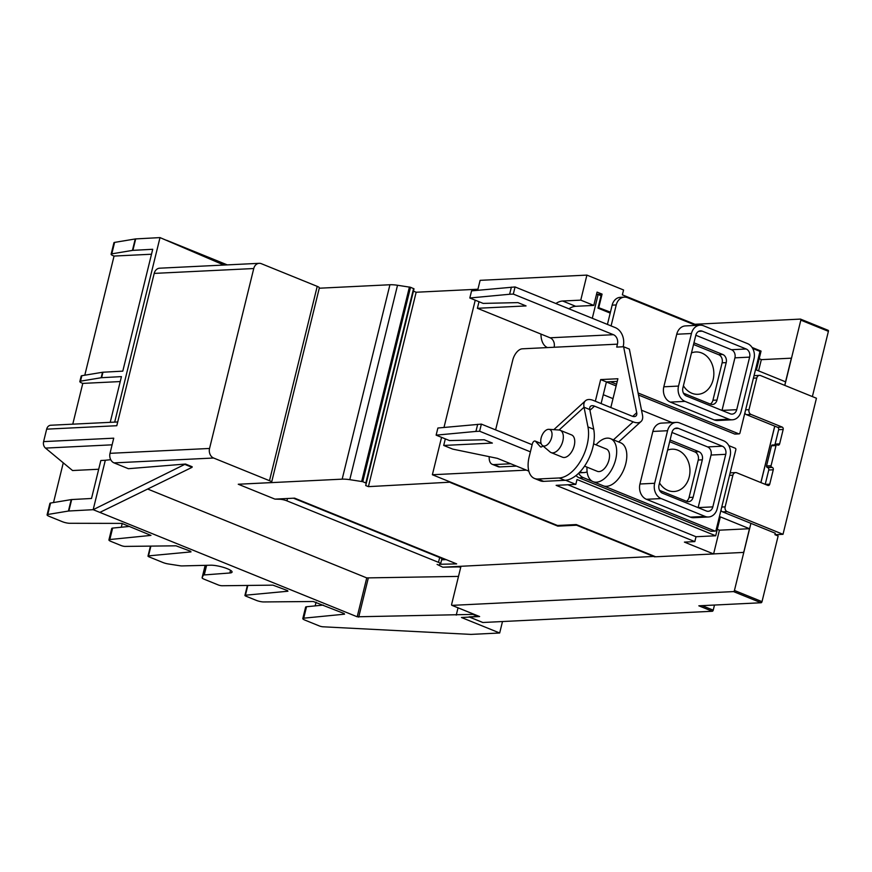 <?xml version="1.0" encoding="UTF-8"?>
<svg xmlns="http://www.w3.org/2000/svg" width="872" height="872" viewBox="0 0 872 872"><rect width="100%" height="100%" fill="white"/><g stroke="black" fill="none" stroke-linecap="round" stroke-linejoin="round"><path stroke-width="1.31" d="M667.603 450.115A21.19 16.982 -92.8 0 1 671.931 449.189A21.19 16.982 -92.8 0 1 689.229 476.94A21.19 16.982 -92.8 0 1 674.002 491.514A21.19 16.982 -92.8 0 1 659.537 482.957M691.474 352.909A21.19 16.982 -92.8 0 1 695.802 351.983A21.19 16.982 -92.8 0 1 713.111 379.745A21.19 16.982 -92.8 0 1 697.883 394.308A21.19 16.982 -92.8 0 1 683.408 385.751M686.428 501.269A6.442 5.167 87.2 0 0 689.054 497.454L698.254 460.024A6.442 5.167 87.2 0 0 694.81 451.892L669.663 441.69M586.998 467.141A23.206 12.993 -67.9 0 0 593.102 481.671L603.217 485.78A23.206 12.993 -67.9 0 0 606.531 486.314A23.206 12.993 -67.9 0 0 624.995 466.4A23.206 12.993 -67.9 0 0 620.668 442.78L610.542 438.671A23.206 12.993 -67.9 0 0 607.228 438.136A23.206 12.993 -67.9 0 0 596.045 444.84M710.298 404.074A6.442 5.167 87.2 0 0 712.925 400.259L722.125 362.817A6.442 5.167 87.2 0 0 718.681 354.697L693.545 344.495M670.078 440.011L698.886 451.696A6.442 5.167 -92.8 0 1 702.32 459.817L693.131 497.258A6.442 5.167 -92.8 0 1 688.499 501.683A6.442 5.167 -92.8 0 1 686.678 501.367L659.603 490.391M593.102 481.671A23.206 12.993 -67.9 0 0 596.404 482.205A23.206 12.993 -67.9 0 0 614.869 462.291A23.206 12.993 -67.9 0 0 610.542 438.671M548.444 429.318A8.807 4.938 112.1 0 1 548.826 429.318A8.807 4.938 112.1 0 1 551.573 437.733A8.807 4.938 112.1 0 1 544.335 446.05A8.807 4.938 112.1 0 1 542.308 445.374A8.807 4.938 112.1 0 1 541.708 436.131A8.807 4.938 112.1 0 1 548.444 429.318M693.959 342.816L722.757 354.49A6.442 5.167 -92.8 0 1 726.202 362.621L717.002 400.063A6.442 5.167 -92.8 0 1 712.37 404.488A6.442 5.167 -92.8 0 1 710.549 404.172L683.474 393.185M84.791 375.222L114.058 256.063L113.24 255.736A5.69 1.188 13.8 0 1 111.115 254.21A5.69 1.188 13.8 0 1 111.79 253.85L132.435 250.406A5.69 1.188 13.8 0 1 132.882 250.362L152.72 249.283L122.789 371.145L102.951 372.224A5.69 1.188 -166.2 0 0 102.504 372.268L81.859 375.701A5.69 1.188 -166.2 0 0 81.183 376.072L79.832 381.544A5.69 1.188 13.8 0 1 80.507 381.173L101.163 377.74A5.69 1.188 13.8 0 1 101.61 377.696L121.448 376.617L110.221 422.331M51.11 425.242A5.69 4.556 87.2 0 0 50.75 425.242A5.69 4.556 87.2 0 0 46.663 429.155L43.6 441.613A5.69 4.556 87.2 0 0 45.497 448.099L72.55 470.531L98.7 469.245M43.6 441.613L113.731 438.18L110.014 453.331A7.576 6.082 87.2 0 0 114.058 462.89L128.38 468.7L185.496 464.035L192.189 466.749L192.047 467.338L99.866 512.398L93.173 509.684L105.316 460.263L100.836 460.525L91.516 498.479L71.678 499.547A5.69 1.188 -166.2 0 0 71.231 499.602L50.576 503.035A5.69 1.188 -166.2 0 0 49.9 503.406L47.088 514.851A5.69 1.188 -166.2 0 0 49.224 516.366L62.294 521.674A5.69 1.188 -166.2 0 0 69.782 523.287L121.906 523.396L150.954 535.397L109.818 539.528A5.69 1.188 -166.2 0 0 108.913 539.921A5.69 1.188 -166.2 0 0 111.038 541.447L121.154 545.556A3.03 0.632 -166.2 0 0 125.165 546.406L176.013 545.817L190.587 551.257L190.99 551.9L148.491 555.878A3.03 0.632 -166.2 0 0 148 556.085A3.03 0.632 -166.2 0 0 149.134 556.903L162.999 562.527A5.69 1.188 -166.2 0 0 168.252 563.944L179.676 565.721A5.69 1.188 -166.2 0 0 182.03 565.917L210.664 565.209A12.502 2.605 13.8 0 1 224.42 567.672A12.502 2.605 13.8 0 1 232.072 572.097A12.502 2.605 13.8 0 1 229.848 572.991L204.255 574.931A5.69 1.188 -166.2 0 0 203.263 575.291L202.13 577.689A5.69 1.188 -166.2 0 0 202.108 577.733A5.69 1.188 -166.2 0 0 204.244 579.259L218.109 584.883A3.03 0.632 -166.2 0 0 222.109 585.744L272.958 585.145L287.531 590.584L287.934 591.227L245.435 595.205A3.03 0.632 -166.2 0 0 244.934 595.413A3.03 0.632 -166.2 0 0 246.068 596.23L256.194 600.328A5.69 1.188 -166.2 0 0 263.682 601.942L313.299 601.506L344.146 613.55L344.549 614.182L303.718 618.183A5.69 1.188 -166.2 0 0 302.802 618.575A5.69 1.188 -166.2 0 0 304.928 620.101L319.326 625.943A3.03 0.632 -166.2 0 0 323.022 626.794L471.033 634.402L499.678 632.996L502.49 621.54M209.553 448.459L253.752 268.532A7.576 6.082 -92.8 0 1 259.191 263.322A7.576 6.082 -92.8 0 1 261.338 263.693L317.223 286.365A5.69 1.188 -166.2 0 1 319.348 287.891L271.617 482.216A5.69 1.188 -166.2 0 0 269.492 480.69L213.607 458.018A7.576 6.082 -92.8 0 1 209.553 448.459L110.014 453.331M259.191 263.322L159.652 268.195A7.576 6.082 87.2 0 0 154.202 273.405L116.794 425.721L46.663 429.155M698.123 507.646A6.442 5.167 87.2 0 0 698.134 507.602L711.051 455.042A6.442 5.167 87.2 0 0 707.606 446.922L671.941 432.447M593.592 443.848L606.345 449.015A12.034 6.736 112.1 0 1 608.591 461.266A12.034 6.736 112.1 0 1 599.01 471.599A12.034 6.736 112.1 0 1 597.298 471.316L584.545 466.149M558.44 430.005A12.034 6.736 112.1 0 1 558.952 430.005A12.034 6.736 112.1 0 1 560.151 430.278A12.034 6.736 112.1 0 1 562.396 442.529A12.034 6.736 112.1 0 1 552.826 452.862A12.034 6.736 112.1 0 1 551.104 452.59A12.034 6.736 112.1 0 1 550.047 451.936L542.308 445.374M722.005 410.45A6.442 5.167 87.2 0 0 722.016 410.407L734.922 357.847A6.442 5.167 87.2 0 0 731.477 349.716L695.812 335.251M110.733 459.686L105.316 460.263M114.058 256.063L151.51 254.232M72.768 424.163L82.786 383.397L81.968 383.07A5.69 1.188 13.8 0 1 79.832 381.544M82.786 383.397L120.238 381.565M53.519 502.545L63.275 462.825M121.295 527.233L122.2 523.516M129.416 526.437L112.63 528.083A5.69 1.188 -166.2 0 0 111.725 528.476L108.913 539.921M205.367 565.339L204.942 566.233A5.69 1.188 -166.2 0 0 204.92 566.288A5.69 1.188 -166.2 0 0 204.92 566.331L202.108 577.733M315.173 605.887L316.089 602.171M323.305 605.092L306.53 606.738A5.69 1.188 -166.2 0 0 305.614 607.13L302.802 618.575M223.908 265.055L160.012 237.598L224.246 265.034M114.69 422.113L160.012 237.598L135.694 238.917A5.69 1.188 -166.2 0 0 135.247 238.961L114.603 242.394A5.69 1.188 -166.2 0 0 113.927 242.765L111.115 254.21M271.617 482.216A5.69 1.188 -166.2 0 1 270.462 482.63L238.263 484.243L274.92 499.111L294.605 498.152L456.656 563.89L439.466 564.282A5.69 1.188 -166.2 0 0 440.633 563.868A5.69 1.188 -166.2 0 0 438.496 562.342L286.942 500.866A5.69 1.188 -166.2 0 0 279.214 499.253L275.018 499.111M440.633 563.868L441.81 559.039A5.69 1.188 -166.2 0 0 439.684 557.524L293.461 498.206M460.743 567.258A5.69 1.188 -166.2 0 0 457.429 566.92L442.889 567.203M47.088 514.851A5.69 1.188 -166.2 0 1 47.775 514.48L68.419 511.047A5.69 1.188 -166.2 0 1 68.866 511.003L93.173 509.684L185.496 464.035M185.355 464.623L192.047 467.338M654.665 556.38L442.791 567.214L437.09 564.402M441.624 559.824L446.093 559.606M662.458 493.181A6.442 5.167 -92.8 0 1 659.014 485.05L671.931 432.49A6.442 5.167 -92.8 0 1 676.563 428.065A6.442 5.167 -92.8 0 1 678.372 428.381L722.31 446.202A6.442 5.167 -92.8 0 1 725.755 454.323L712.838 506.883A6.442 5.167 -92.8 0 1 708.217 511.308A6.442 5.167 -92.8 0 1 706.396 511.003L662.458 493.181M551.104 452.59L562.516 457.211A12.034 6.736 -67.9 0 0 564.228 457.495A12.034 6.736 -67.9 0 0 573.809 447.162A12.034 6.736 -67.9 0 0 571.563 434.91L560.151 430.278M534.482 478.456L540.237 480.799A24.067 13.483 -67.9 0 0 543.67 481.355L564.936 480.309A33.616 18.835 -67.9 0 0 586.954 462.258A33.616 18.835 -67.9 0 0 593.712 429.264L589.799 409.568L584.044 407.235L587.957 426.92A33.616 18.835 112.1 0 1 581.188 459.915A33.616 18.835 112.1 0 1 559.17 477.976L537.915 479.011A24.067 13.483 112.1 0 1 534.482 478.456A24.067 13.483 112.1 0 1 529.162 456.863L532.367 443.815A2.878 1.613 112.1 0 1 535.168 441.069A2.878 1.613 112.1 0 1 535.528 441.319L540.28 446.671A3.03 1.7 -67.9 0 0 540.662 446.933A3.03 1.7 -67.9 0 0 542.264 446.431L542.755 445.984A3.03 1.7 -67.9 0 0 542.885 445.865M541.12 443.51A2.878 1.613 -67.9 0 0 540.923 443.401A2.878 1.613 -67.9 0 0 540.487 443.336M686.34 395.975A6.442 5.167 -92.8 0 1 682.896 387.855L695.802 335.295A6.442 5.167 -92.8 0 1 700.434 330.859A6.442 5.167 -92.8 0 1 702.254 331.175L746.181 348.996A6.442 5.167 -92.8 0 1 749.626 357.128L736.72 409.687A6.442 5.167 -92.8 0 1 732.088 414.113A6.442 5.167 -92.8 0 1 730.267 413.797L686.34 395.975M458.498 576.403L366.752 577.907L147.662 489.029M479.328 616.428A1.134 0.632 -67.9 0 0 479.622 616.548L469.441 617.049A1.134 0.632 112.1 0 1 469.103 616.864L477.867 616.439L472.842 614.4L357.193 616.787L99.866 512.398M456.241 615.131L458.029 607.828M227.276 264.881L166.705 240.312M499.678 632.996L461.452 617.496L469.474 617.093M238.263 484.243L342.173 479.153L389.926 284.752L319.272 288.218M389.926 284.752A18.955 3.946 13.8 0 1 397.523 285.264L410.527 287.28L414.004 288.828L413.448 291.139L416.162 292.24L477.943 289.221M450.65 482.151L368.409 486.641L365.706 485.541L366.262 483.219L362.774 481.682L349.781 479.665A18.955 3.946 -166.2 0 0 342.173 479.153M365.706 485.541L413.448 291.139M368.409 486.641L416.162 292.24M654.654 483.284L667.56 430.724A12.132 9.723 -92.8 0 1 676.28 422.386A12.132 9.723 -92.8 0 1 679.702 422.975L723.64 440.796A12.132 9.723 -92.8 0 1 730.115 456.1L717.209 508.659A12.132 9.723 -92.8 0 1 708.489 516.987A12.132 9.723 -92.8 0 1 705.067 516.398L661.139 498.577A12.132 9.723 -92.8 0 1 654.654 483.284L639.95 484.004L652.856 431.444A12.132 9.723 -92.8 0 1 661.576 423.105L676.28 422.386M532.149 444.709L481.366 424.108L437.886 428.021L436.131 435.15L449.472 440.567L484.233 439.771L492.364 443.074L443.706 445.45L445.32 438.878M443.706 445.45L452.721 449.113L497.356 458.345L528.835 471.12M477.682 424.293L475.927 431.422L436.131 435.15M654.556 556.837L576.577 525.217L557.797 526.132L557.971 525.456M557.797 526.132L450.53 482.619M623.12 346.773L623.197 346.489A15.009 12.034 87.2 0 0 615.174 327.567L515.058 286.953L471.578 290.867L469.823 297.995L483.153 303.402L517.924 302.617L526.056 305.919L477.387 308.296L479.011 301.723M511.374 287.128L509.619 294.256L469.823 297.995M678.525 386.078L691.442 333.518A12.132 9.723 -92.8 0 1 700.151 325.18A12.132 9.723 -92.8 0 1 703.573 325.779L747.511 343.601A12.132 9.723 -92.8 0 1 753.986 358.893L741.08 411.453A12.132 9.723 -92.8 0 1 732.36 419.792A12.132 9.723 -92.8 0 1 728.938 419.203L685.011 401.382A12.132 9.723 -92.8 0 1 678.525 386.078L663.821 386.797L676.737 334.238A12.132 9.723 -92.8 0 1 685.447 325.91L700.151 325.18M482.587 622.379A1.134 0.632 -67.9 0 0 482.881 622.499L712.282 611.261A1.134 0.632 -67.9 0 0 713.231 610.149L714.484 605.048M708.489 516.987L693.785 517.706A12.132 9.723 -92.8 0 1 690.362 517.118L646.424 499.296A12.132 9.723 -92.8 0 1 639.95 484.004M481.366 424.108L479.622 431.237L530.394 451.838M479.622 431.237L475.927 431.422M589.799 409.568A7.597 4.088 47.6 0 1 590.508 406.319A7.597 4.088 47.6 0 1 594.486 406.145L633.159 421.841A15.107 8.11 47.6 0 0 641.062 421.492A15.107 8.11 47.6 0 0 642.479 415.05L629.366 349.083L623.611 346.751L616.711 347.089L617.431 344.157L522.35 348.811A11.565 6.475 -67.9 0 0 512.747 360.125L495.612 429.885M559.083 430.016L584.044 407.235A15.107 8.11 -132.4 0 1 585.45 400.782A15.107 8.11 -132.4 0 1 593.352 400.433L632.026 416.129A7.597 4.088 -132.4 0 0 636.004 415.955A7.597 4.088 -132.4 0 0 636.713 412.707L623.611 346.751M515.058 286.953L513.314 294.082L613.419 334.695A7.499 6.017 -92.8 0 1 617.431 344.157M477.387 308.296L550.101 337.791A7.499 6.017 -92.8 0 1 554.112 347.252M513.314 294.082L509.619 294.256M441.559 437.352L432.37 474.739L557.481 525.489L576.25 524.562L655.679 556.783L713.601 553.949L684.422 542.112L694.821 541.599L556.129 485.344L575.814 484.374L577.002 479.513L715.705 535.779L720.337 516.878L749.528 528.715L719.433 530.187L713.601 553.949M715.705 535.779L696.019 536.738L694.821 541.599M696.019 536.738L567.89 484.767M595.336 401.24L600.666 379.582L617.899 378.742L610.825 407.529M489.247 456.666A11.565 6.475 -67.9 0 0 492.255 464.318A11.565 6.475 -67.9 0 0 493.912 464.591L499.667 466.923A11.565 6.475 112.1 0 1 498.021 466.651L492.255 464.318M510.72 463.762L493.912 464.591M592.295 318.28L598.138 294.507L596.448 294.594M598.148 307.478L610.433 312.165L610.204 313.103L597.985 308.143L601.048 295.695L598.138 294.507M732.36 419.792L717.656 420.511A12.132 9.723 -92.8 0 1 714.233 419.923L670.306 402.101A12.132 9.723 -92.8 0 1 663.821 386.797M728.796 445.625L735.249 448.23A1.134 0.916 -92.8 0 1 735.848 449.669L716.043 530.307A1.134 0.916 -92.8 0 1 714.909 531.037L603.991 486.042M592.361 481.322L583.401 477.682A11.369 9.112 -92.8 0 1 578.616 473.267M711.465 531.201A1.134 0.916 -92.8 0 1 710.833 531.233L579.324 477.889A11.369 9.112 -92.8 0 1 576.032 475.534M779.633 443.87L783.176 429.471A1.897 1.515 87.2 0 0 782.162 427.073L751.032 414.451A3.793 3.041 -92.8 0 1 749.004 409.666L756.787 377.99A3.793 3.041 -92.8 0 1 759.512 375.385A3.793 3.041 -92.8 0 1 760.58 375.57L816.443 398.232L783.012 534.307L727.15 511.646A3.793 3.041 -92.8 0 1 725.133 506.872L732.905 475.186A3.793 3.041 -92.8 0 1 735.63 472.58A3.793 3.041 -92.8 0 1 736.698 472.766L767.829 485.399A1.897 1.515 87.2 0 0 769.725 484.189L773.268 469.79A1.897 1.515 87.2 0 0 772.254 467.392L771.676 467.163A1.134 0.916 -92.8 0 1 771.066 465.724L776.015 445.57A1.134 0.916 -92.8 0 1 777.159 444.84L777.737 445.08A1.897 1.515 87.2 0 0 779.633 443.87L775.11 444.088L778.642 429.689A1.897 1.515 87.2 0 0 777.639 427.302L774.794 426.146L760.929 482.598M774.707 444.894A1.897 1.515 87.2 0 0 775.11 444.088M765.224 484.342L768.744 470.008A1.897 1.515 87.2 0 0 767.731 467.621L767.153 467.381A1.134 0.916 -92.8 0 1 766.543 465.953L771.491 445.788A1.134 0.916 -92.8 0 1 772.636 445.058M712.282 611.261L698.843 605.811L761.06 602.759A1.134 0.632 -67.9 0 0 762.008 601.647L778.14 535.975L774.936 534.667L775.284 533.228L750.923 523.353L734.442 590.464A1.134 0.632 112.1 0 1 733.494 591.587L452.056 605.364A1.134 0.632 112.1 0 1 451.642 604.318L460.972 566.32M812.377 396.586L828.4 331.327A1.134 0.632 -67.9 0 0 827.986 330.281L800.714 319.217M759.196 358.686L761.343 359.558L758.564 370.873M655.482 556.707L654.578 556.75M720.97 510.273A3.793 3.041 87.2 0 0 722.626 511.864L750.923 523.353M603.282 394.722A11.369 9.112 -92.8 0 1 603.74 394.885L613.005 398.646M641.509 410.211L672.029 422.593M617.245 381.391L606.422 381.925L601.102 403.583M606.422 381.925L600.666 379.582M579.934 471.926A15.009 12.034 87.2 0 0 583.968 472.58A15.009 12.034 87.2 0 0 587.129 471.894M575.814 484.374L565.656 480.254M432.37 474.739L526.416 470.128M697.491 325.31L622.368 294.845L623.567 289.984L586.9 275.105L480.123 280.337L477.671 290.3M475.24 300.197L443.99 427.454M516.475 466.095L499.667 466.923M547.485 347.579A24.83 13.908 112.1 0 1 540.956 334.085M555.878 303.511A24.83 13.908 112.1 0 1 562.658 301.014L580.763 300.132L593.788 305.418L597.069 292.098L602.072 294.126L598.792 307.445M593.788 305.418L575.694 306.301A24.83 13.908 -67.9 0 0 568.915 308.797M610.204 313.103L607.424 324.417M611.087 325.899L616.232 304.949A11.369 9.112 -92.8 0 1 624.407 297.134A11.369 9.112 -92.8 0 1 627.611 297.69L695.911 325.398M752.667 348.418L759.12 351.035A1.134 0.916 -92.8 0 1 759.73 352.473L739.914 433.112A1.134 0.916 -92.8 0 1 738.78 433.831L638.086 392.989M616.548 384.247L610.335 381.729M775.012 534.7L783.012 534.307M610.433 312.165L612.155 305.146A11.369 9.112 -92.8 0 1 620.33 297.33L624.407 297.134M596.503 294.398L602.072 294.126M761.321 359.646L790.741 358.207A1.036 0.578 112.1 0 1 791.187 359.188L784.756 385.38L785.596 381.838L756.416 370L761.06 351.1L752.089 347.459M719.433 530.187L717.285 529.315M749.462 528.715L743.969 551.431L749.528 528.715M694.908 324.264L800.42 319.098A1.134 0.632 112.1 0 1 800.834 320.144L784.811 385.402M743.108 552.445L713.612 553.894L743.108 552.445A1.036 0.578 112.1 0 0 743.969 551.431M655.559 556.739L654.567 556.783M759.512 375.385L754.978 375.603A3.793 3.041 87.2 0 0 753.975 375.876M580.763 300.132L586.9 275.105M735.347 434.005A1.134 0.916 -92.8 0 1 734.704 434.038L638.489 395.005M616.133 385.936L606.411 381.99M744.841 413.066A3.793 3.041 87.2 0 0 746.497 414.669L774.794 426.146L760.885 482.576M735.63 472.58L731.107 472.809A3.793 3.041 87.2 0 0 730.104 473.071M743.892 551.398A1.036 0.578 112.1 0 1 743.031 552.423M790.959 358.261L790.882 358.228A1.036 0.578 112.1 0 1 791.111 359.166L785.552 381.816M774.728 426.114L760.864 482.565M689.054 497.454L693.131 497.258M698.254 460.024L702.32 459.817M694.81 451.892L698.886 451.696M712.925 400.259L717.002 400.063M722.125 362.817L726.202 362.621M718.681 354.697L722.757 354.49M80.507 381.173L81.859 375.701M101.163 377.74L102.504 372.268M112.096 444.829L45.497 448.099M253.752 268.532L154.202 273.405M101.61 377.696L102.951 372.224M286.942 500.866L287.52 498.49M438.496 562.342L439.684 557.524M213.607 458.018L114.058 462.89M269.492 480.69L317.223 286.365M698.134 507.602L712.838 506.883M711.051 455.042L725.755 454.323M707.606 446.922L722.31 446.202M674.775 428.555L678.372 428.381M559.17 477.976L564.936 480.309M537.915 479.011L543.67 481.355M535.528 441.319L541.152 443.608M540.28 446.671L541.12 447.009M722.016 410.407L736.72 409.687M734.922 357.847L749.626 357.128M731.477 349.716L746.181 348.996M698.657 331.36L702.254 331.175M303.718 618.183L306.53 606.738M245.435 595.205L247.833 585.439M202.13 577.689L204.942 566.233M203.263 575.291L205.716 565.328M204.255 574.931L206.62 565.307M229.848 572.991L230.513 570.277M148.491 555.878L150.889 546.112M109.818 539.528L112.63 528.083M47.775 514.48L50.576 503.035M68.419 511.047L71.231 499.602M68.866 511.003L71.678 499.547M357.193 616.787L366.752 577.907M358.708 617.104L368.267 578.223M132.882 250.362L135.694 238.917M132.435 250.406L135.247 238.961M111.79 253.85L114.603 242.394M349.781 479.665L397.523 285.264M361.684 481.388L409.426 286.997M362.774 481.682L410.527 287.28M365.837 482.914L413.579 288.523M366.262 483.219L414.004 288.828L366.262 483.219M587.957 426.92L593.712 429.264M702.134 605.648L713.231 610.149M646.424 499.296L661.139 498.577M690.362 517.118L705.067 516.398M652.856 431.444L667.56 430.724M633.159 421.841L613.441 439.848M594.486 406.145L589.941 410.298M632.712 416.369L636.713 412.707M613.419 334.695L550.101 337.791M670.306 402.101L685.011 401.382M714.233 419.923L728.938 419.203M676.737 334.238L691.442 333.518M579.324 477.889L583.401 477.682M710.833 531.233L714.909 531.037M778.642 429.689L783.176 429.471M771.491 445.788L776.015 445.57M766.543 465.953L771.066 465.724M767.153 467.381L771.676 467.163M772.254 467.392L767.731 467.621M768.744 470.008L773.268 469.79M765.376 484.396L769.725 484.189M469.441 617.049L482.881 622.499M721.765 507.035L725.133 506.872M722.626 511.864L727.15 511.646M562.658 301.014L575.694 306.301M782.162 427.073L777.639 427.302M729.537 475.349L732.905 475.186M612.155 305.146L616.232 304.949M734.442 590.464L762.008 601.647M733.494 591.587L761.06 602.759M452.056 605.364L479.622 616.548M800.834 320.144L828.4 331.327M753.419 378.154L756.787 377.99M745.636 409.829L749.004 409.666M734.704 434.038L738.78 433.831M746.497 414.669L751.032 414.451M117.72 421.972L50.75 425.242M548.826 429.318L558.952 430.005M535.168 441.069L540.923 443.401M148 556.085L150.442 546.112M244.934 595.413L247.386 585.45M585.45 400.782L553.829 429.656M772.309 445.003L776.832 444.785M469.278 617.016L482.717 622.466M711.16 531.288L715.225 531.092M583.968 472.58L579.062 472.82M641.062 421.492L618.651 441.962M451.892 605.332L479.458 616.515M800.583 319.13L828.149 330.314M735.031 434.093L739.096 433.885"/></g></svg>
